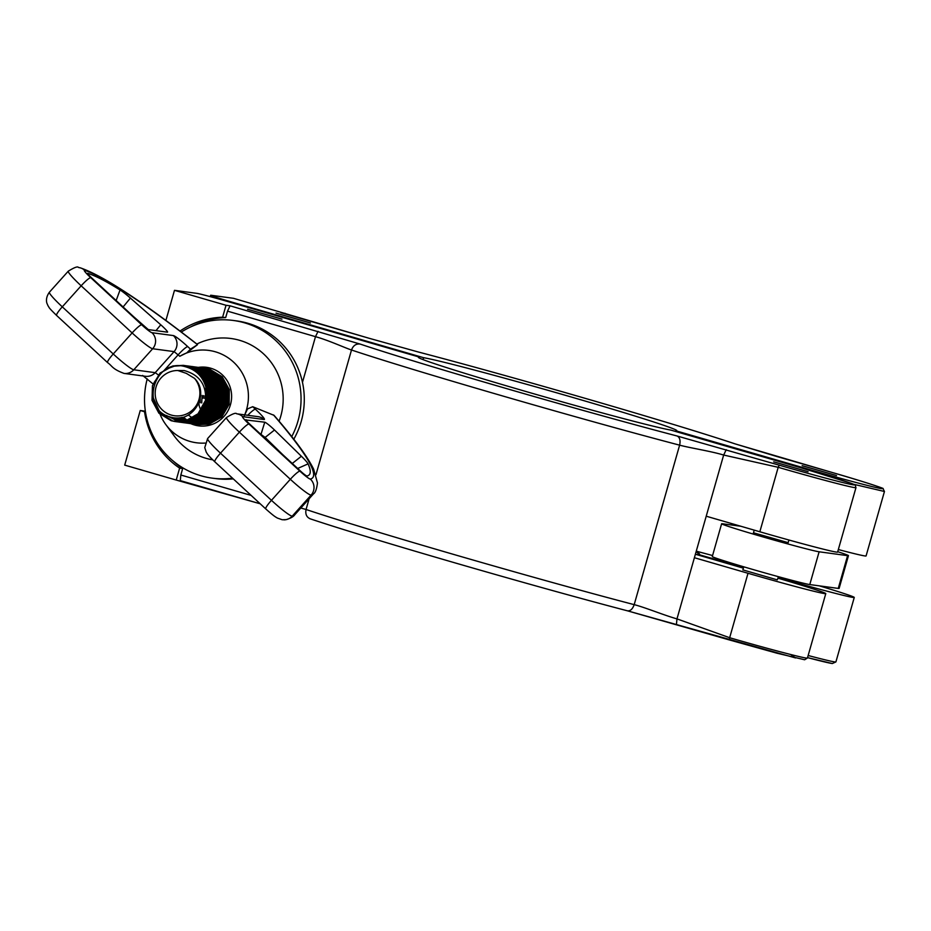 <?xml version="1.0" encoding="UTF-8"?>
<svg xmlns="http://www.w3.org/2000/svg" width="931" height="931" viewBox="0 0 931 931"><rect width="100%" height="100%" fill="white"/><g stroke="black" fill="none" stroke-linecap="round" stroke-linejoin="round"><path stroke-width="1.4" d="M175.959 421.662L187.073 421.149L199.63 413.992L206.996 401.366L207.159 386.644L200.06 373.785L187.55 366.22L183.512 365.371L172.957 365.964L160.167 373.098L152.556 385.69L152.137 400.377L158.992 413.201L171.257 420.742L175.214 421.58L185.595 420.952L198.152 413.795L205.518 401.168L205.821 386.993A28.407 27.942 97.6 0 1 205.67 400.086L198.035 413.771L185.49 420.94L175.109 421.557L171.141 420.719L158.887 413.189L152.032 400.353L152.44 385.678L160.051 373.075L172.852 365.953L183.407 365.348L187.445 366.197L199.944 373.773L207.054 386.633L206.88 401.342L199.513 413.969L186.968 421.138L176.587 421.755L172.735 420.94M175.843 421.65L172.619 420.917L160.365 413.387L152.905 397.037M184.198 365.464L188.923 366.395L201.422 373.971L208.532 386.83L208.358 401.54L200.991 414.179L188.446 421.336L176.704 421.731M177.321 421.848L174.213 421.138M176.692 421.778L174.097 421.115M177.437 421.859L188.551 421.347L201.108 414.19L208.474 401.564L208.637 386.842L201.538 373.983L189.028 366.418L184.257 365.476M185.676 365.662L190.401 366.593L202.9 374.169L210.01 387.028L209.836 401.738L202.469 414.376L189.924 421.534L178.182 421.929M178.799 422.046L177.449 421.778M178.065 421.918L177.39 421.778M177.332 421.766L175.575 421.312M175.691 421.336L177.39 421.766M178.915 422.057L190.029 421.545L202.586 414.388L209.952 401.761L210.115 387.04L203.016 374.181L190.506 366.616L185.734 365.674M187.154 365.86L191.879 366.791L204.378 374.367L211.488 387.226L211.314 401.936L203.947 414.574L191.402 421.731L179.66 422.127M180.277 422.243L179.543 422.162M179.543 422.115L166.381 415.459M178.81 421.964L177.053 421.51M178.927 421.976L179.602 422.115M180.393 422.255L191.507 421.743L204.064 414.586L211.43 401.959L211.593 387.238L204.494 374.378L191.984 366.814L187.212 365.871M187.946 365.999L193.357 366.989L205.856 374.565L212.966 387.424L212.792 402.145L205.425 414.772L192.88 421.929L181.138 422.325M181.754 422.441L180.405 422.174M181.021 422.313L179.671 422.011M180.288 422.162L179.613 422.011M179.567 421.987L168.825 416.494M178.95 421.813L179.625 421.999M181.871 422.453L192.985 421.941L205.542 414.784L212.908 402.157L213.071 387.436L205.972 374.576L193.462 367.012L188.69 366.069M190.11 366.255L194.835 367.198L207.334 374.762L214.444 387.622L214.27 402.343L206.903 414.97L194.358 422.127L182.616 422.523M183.232 422.639L181.882 422.371M182.499 422.511L181.149 422.209M181.766 422.36L180.428 422.011M181.045 422.185L180.37 422.011M179.706 421.801L180.37 421.999M183.349 422.662L194.463 422.15L207.019 414.982L214.386 402.355L214.549 387.633L207.45 374.774L194.94 367.21L190.168 366.267M190.902 366.395L196.313 367.396L208.812 374.96L215.922 387.82L215.748 402.541L208.381 415.168L195.836 422.325L184.094 422.721M184.71 422.837L183.36 422.581M184.082 422.767L182.627 422.406M183.244 422.558L181.906 422.209M182.523 422.395L181.184 421.999M181.789 422.197L180.463 421.766M184.827 422.86L195.941 422.348L208.497 415.179L215.864 402.553L216.027 387.831L208.928 374.972L196.418 367.408L191.646 366.465M192.275 366.546L197.791 367.594L210.29 375.158L217.4 388.018L217.226 402.739L209.859 415.366L197.314 422.523L185.572 422.918M186.188 423.035L184.838 422.779M185.455 422.907L184.105 422.604M184.722 422.755L183.384 422.406M184.001 422.593L182.662 422.197M183.267 422.395L181.941 421.964M186.305 423.058L197.419 422.546L209.975 415.377L217.342 402.751L217.505 388.029L210.406 375.17L197.896 367.605L193.124 366.663M193.857 366.791L199.269 367.792L211.768 375.356L218.878 388.215L218.704 402.937L211.337 415.563L198.792 422.721L187.05 423.128M187.666 423.233L186.316 422.977M186.933 423.105L184.862 422.604M186.2 422.953L184.14 422.395M184.745 422.593L183.419 422.162M187.783 423.256L198.897 422.744L211.453 415.575L218.82 402.948L218.983 388.239L211.884 375.368L199.374 367.803L194.602 366.861M195.335 366.989L200.747 367.989L213.246 375.554L220.356 388.413L220.181 403.135L212.815 415.761L200.27 422.918L188.528 423.326M189.144 423.43L187.794 423.174M188.411 423.302L187.061 423M187.678 423.151L187.003 423M186.956 422.988L185.618 422.593M186.223 422.79L185.56 422.593M186.34 422.814L187.015 422.988M189.261 423.454L200.374 422.942L212.931 415.773L220.298 403.146L220.461 388.436L213.362 375.565L200.852 368.001L196.08 367.058M196.069 367.14L202.225 368.187L214.724 375.752L221.834 388.611L221.659 403.332L214.293 415.959L201.748 423.128L189.889 423.547M190.622 423.64L189.272 423.372M189.889 423.5L188.539 423.198M189.156 423.349L187.818 423.011M188.434 423.186L187.759 423.011M187.701 422.988L186.375 422.558M187.096 422.79L187.759 422.988M190.739 423.652L201.852 423.14L214.409 415.971L221.776 403.344L221.939 388.634L214.84 375.763L202.33 368.199L197.558 367.256M198 367.442A29.548 29.059 -82.4 0 1 198.291 367.396A29.548 29.059 -82.4 0 0 198.303 367.396L203.703 368.385L216.201 375.949L223.312 388.809L223.137 403.53L215.771 416.157L203.226 423.326L191.483 423.721M192.1 423.838L190.75 423.57M191.472 423.756L190.017 423.396M190.576 423.535A29.548 29.059 -82.4 0 0 190.599 423.547L189.296 423.209M189.912 423.384L188.574 422.988M192.217 423.849L203.33 423.337L215.887 416.169L223.254 403.542L223.417 388.832L216.318 375.961L203.808 368.397L199.036 367.466M199.665 367.536L205.181 368.583L217.679 376.147L224.79 389.007L224.615 403.728L217.249 416.355L204.704 423.524L192.961 423.919M193.578 424.036L192.228 423.768M192.845 423.896L191.495 423.593M192.112 423.756L190.774 423.407M191.39 423.582L190.715 423.407M190.052 423.186L190.715 423.384M193.695 424.047L204.808 423.535L217.365 416.366L224.732 403.74L224.895 389.03L217.796 376.159L205.286 368.595L200.514 367.664M201.247 367.792L206.659 368.781L219.157 376.345L226.268 389.216L226.093 403.926L218.727 416.553L206.182 423.721L194.439 424.117M195.056 424.233L193.706 423.966M194.428 424.152L192.251 423.605M193.59 423.954L191.53 423.384M195.173 424.245L206.286 423.733L218.843 416.564L226.21 403.938L226.373 389.228L219.274 376.368L206.763 368.792L201.992 367.861M202.725 367.989L208.137 368.979L220.635 376.543L227.746 389.414L227.571 404.124L220.205 416.751L207.66 423.919L195.917 424.315M196.534 424.431L195.184 424.164M195.801 424.303L195.126 424.164M195.068 424.152L194.393 423.989M194.346 423.977L193.008 423.582M193.729 423.803L194.404 423.977M194.451 423.989L195.126 424.152M196.65 424.443L207.764 423.931L220.321 416.762L227.688 404.135L227.851 389.426L220.752 376.566L208.241 368.99L203.47 368.059M204.203 368.187L209.615 369.176L222.113 376.741L229.224 389.612L229.049 404.322L221.683 416.948L209.138 424.117L197.279 424.536M198.012 424.629L197.337 424.513M197.279 424.501L195.929 424.187M196.546 424.35L195.207 424.001M195.824 424.175L194.486 423.791M196.662 424.361L197.337 424.501M198.128 424.641L209.242 424.129L221.799 416.972L229.166 404.333L229.329 389.624L222.23 376.764L209.719 369.188L204.948 368.257M168.639 368.257L174.33 366.151L184.14 365.464M187.887 365.999L187.201 365.953M187.143 365.953L186.456 365.918M190.11 366.267L188.679 366.151M188.621 366.151L187.934 366.116M187.876 366.116L187.178 366.116M190.843 366.395L190.157 366.349M190.099 366.349L189.412 366.314M189.354 366.314L188.656 366.314M188.597 366.314L187.899 366.314M170.839 417.123L179.648 421.79M181.068 421.987L172.549 417.507M180.346 421.755L172.433 417.484M192.321 366.593L191.635 366.546M191.577 366.546L190.89 366.511M190.832 366.511L190.133 366.511M190.075 366.511L189.377 366.511M189.33 366.523L188.621 366.546M182.546 422.185L181.882 421.964M181.824 421.952L181.161 421.72M174.074 417.74L181.161 421.685L173.969 417.728M193.799 366.791L193.113 366.744M193.054 366.744L192.368 366.721M192.31 366.709L191.611 366.709M191.553 366.709L190.855 366.721M190.808 366.721L190.099 366.744M190.052 366.744L189.342 366.802M181.219 421.708L181.882 421.941M184.024 422.383L182.697 421.906M183.302 422.15L182.639 421.918M182.592 421.894L175.459 417.868M181.871 421.615L175.354 417.856M195.277 366.989L194.591 366.942M194.532 366.942L193.846 366.919M193.788 366.907L193.089 366.907M193.031 366.907L190.82 367M190.762 367L190.064 367.07M190.005 367.07L187.736 367.419M181.987 421.627L182.639 421.883M185.502 422.581L184.838 422.36M184.78 422.348L183.465 421.824M184.07 422.092L183.407 421.836M183.349 421.813L176.739 417.903M182.639 421.51L176.646 417.903M196.01 367.14L195.324 367.117M195.266 367.105L194.567 367.105M194.509 367.105L193.811 367.117M193.764 367.117L193.054 367.14M193.008 367.151L192.298 367.198M192.24 367.198L191.542 367.268M191.483 367.268L190.774 367.361M190.715 367.373L188.644 367.733M182.744 421.534L183.407 421.801M184.175 422.104L184.838 422.348M184.897 422.36L185.56 422.581M186.98 422.779L185.653 422.302M186.258 422.546L185.595 422.313M185.548 422.29L184.222 421.731M184.827 422.011L184.163 421.731M184.117 421.708L177.937 417.891M183.407 421.394L177.856 417.891M198.233 367.384L197.547 367.338M197.488 367.338L196.802 367.314M196.744 367.314L196.045 367.303M195.987 367.303L195.289 367.314M195.242 367.314L194.532 367.338M194.486 367.349L193.776 367.396M193.718 367.396L193.02 367.466M192.961 367.477L192.251 367.559M192.193 367.57L191.483 367.675M191.425 367.687L189.517 368.071M183.512 421.406L184.175 421.708M184.943 422.022L185.595 422.29M199.711 367.582L199.025 367.536M198.966 367.536L198.28 367.512M198.222 367.512L197.523 367.501A29.548 29.059 -82.4 0 0 196.546 367.722M197.465 367.501L196.767 367.512M196.72 367.512L196.01 367.536M195.964 367.547L195.254 367.594M195.196 367.594L194.498 367.664M194.439 367.675L193.729 367.757M193.671 367.768L192.961 367.873M192.903 367.885L192.193 368.013M192.135 368.024L190.343 368.432M179.089 417.81L184.233 421.231M184.291 421.254L184.943 421.58M184.99 421.603L186.363 422.209M186.421 422.22L187.073 422.488M187.131 422.499L187.794 422.744M187.853 422.755L188.516 422.977M201.189 367.78L200.502 367.733M200.444 367.733L199.758 367.71M199.7 367.71L199.001 367.698M198.943 367.698L198.245 367.71M198.198 367.71L197.488 367.733M197.442 367.745L196.732 367.792M196.674 367.792L195.976 367.861M195.347 368.013A29.548 29.059 -82.4 0 1 195.917 367.873L195.207 367.954M195.149 367.966L194.439 368.071M194.381 368.082L193.671 368.21M193.613 368.222L192.892 368.373M192.833 368.385L191.158 368.816M180.183 417.682L185.013 421.056M185.071 421.091L185.711 421.429M185.769 421.452L186.421 421.778M186.468 421.801L187.131 422.104M187.178 422.127L187.841 422.406M187.899 422.43L188.551 422.686M188.609 422.697L189.272 422.942M189.47 423A29.548 29.059 -82.4 0 1 189.365 422.953L189.994 423.174M202.667 367.978L201.98 367.931M201.922 367.931L201.236 367.908M201.177 367.908L200.479 367.896M200.421 367.896L198.21 367.989M198.152 367.989L197.453 368.059M197.395 368.071L196.685 368.152M196.627 368.164L195.917 368.269M195.859 368.28L195.149 368.408M195.091 368.42L194.37 368.571M194.311 368.583L193.601 368.757M193.543 368.769L191.961 369.223M181.254 417.519L185.793 420.859M185.839 420.893L186.491 421.254M186.549 421.289L187.189 421.627M187.247 421.65L187.899 421.976M187.957 421.999L188.609 422.302M188.656 422.325L189.319 422.604M189.377 422.627L190.029 422.883M190.087 422.895L190.75 423.14M190.808 423.151L191.472 423.372M204.203 368.141L203.458 368.129M203.4 368.129L202.714 368.106M202.655 368.106L201.957 368.094M201.899 368.094L201.201 368.106M201.154 368.106L200.444 368.141M200.398 368.141L199.688 368.187M199.63 368.187L198.931 368.257M198.873 368.269L198.163 368.35M198.105 368.362L197.395 368.467M197.337 368.478L196.627 368.606M196.569 368.618L195.847 368.769M195.789 368.781L195.079 368.955M195.021 368.967L194.3 369.165M194.242 369.188L192.74 369.654M182.278 417.297L186.572 420.637M186.631 420.672L187.271 421.056M187.317 421.091L187.969 421.452M188.027 421.487L188.667 421.824M188.725 421.848L189.377 422.174M189.435 422.197L190.087 422.499M190.133 422.523L190.797 422.802M190.855 422.825L191.507 423.081M191.565 423.093L192.228 423.337M192.286 423.349L192.95 423.57M206.368 368.443L207.054 368.525M183.919 417.647L187.364 420.381M187.41 420.416L188.05 420.835M188.109 420.87L188.749 421.254M188.795 421.289L189.447 421.65M189.505 421.685L190.145 422.022M190.203 422.046L190.855 422.371M190.913 422.395L191.565 422.697M191.611 422.721L192.275 423M192.333 423.023L192.985 423.279M193.043 423.291L193.706 423.535M193.764 423.547L194.428 423.768M198.838 403.146L199.094 405.02M200.223 398.456L200.258 402.762M202.108 395.396L201.736 402.96M203.586 395.594L203.226 398.27M205.064 395.791L204.704 398.48M206.542 395.989L206.182 398.677M208.02 396.187L207.66 398.875M219.844 397.781L219.483 400.458M221.974 411.479L221.753 410.722M221.718 410.583L221.275 408.686M221.241 408.523L220.88 406.032M220.856 405.788L220.833 400.819M221.241 397.781L222.579 392.998M222.66 392.766L223.673 390.461M223.743 390.298L224.674 388.576M224.743 388.46L225.302 387.552M221.322 397.979L220.961 400.656M194.509 378.358A22.728 22.356 97.6 0 1 171.316 415.075A22.728 22.356 97.6 0 1 177.786 370.503L186.328 373.366L194.509 378.358C210.767 394.453 192.158 424.129 171.106 417.193C138.475 409.896 154.406 356.538 185.921 366.895C196.138 369.91 202.772 376.613 205.821 386.993M205.67 400.086C206.298 384.445 199.118 374.599 184.152 370.55L177.786 370.503M223.743 401.831L223.789 401.214M224.196 398.177L224.86 395.396M222.8 398.177L222.439 400.854M836.55 475.566L802.161 465.686L836.55 475.566M838.342 549.546A68.172 1.781 15.9 0 0 864.946 555.947A68.172 1.781 15.9 0 0 866.086 555.935L884.45 491.487L853.564 484.26M310.419 322.987L276.03 313.095L310.419 322.987M802.429 582.981L804.419 583.458M778.211 577.616A68.172 1.781 15.9 0 0 853.122 597.458A68.172 1.781 15.9 0 0 854.262 597.446A68.172 1.781 15.9 0 0 819.35 585.855M423.058 359.622L423.605 357.702L232.855 302.377A28.407 0.745 -164.1 0 1 210.615 295.278A28.407 0.745 -164.1 0 1 211.093 295.278L233.472 298.304L368.92 338.221L280.941 312.7M284.839 313.84L285.014 313.258M743.555 567.573L697.459 554.201L697.296 554.783M696.272 551.164L712.576 555.539M696.027 552.013A189.191 4.958 -164.1 0 1 699.53 554.05A189.191 4.958 -164.1 0 1 697.459 554.201M423.605 357.702A133.517 3.491 -164.1 0 1 564.128 394.942A133.517 3.491 -164.1 0 1 676.79 430.646A133.517 3.491 -164.1 0 1 675.883 430.797L807.712 469.026C840.821 478.662 876.327 488.077 881.785 488.682C885.253 488.577 868.425 483.096 831.302 472.215L734.92 443.831C673.835 423.361 514.564 377.171 417.996 351.918L368.92 338.221M834.397 474.938L804.349 466.291L834.397 474.938M788.161 542.668L753.47 532.776M837.725 551.711A51.135 1.338 -164.1 0 1 848.455 555.644L839.122 588.415A51.135 1.338 -164.1 0 1 838.261 588.415L809.784 584.563A51.135 1.338 -164.1 0 1 752.306 569.318A51.135 1.338 -164.1 0 1 712.285 556.54L721.618 523.769A51.135 1.338 -164.1 0 1 722.479 523.769L740.843 526.248M848.455 555.644A51.135 1.338 -164.1 0 1 847.594 555.644L819.117 551.792A51.135 1.338 -164.1 0 1 761.651 536.535A51.135 1.338 -164.1 0 1 721.618 523.769M778.467 576.696L777.269 579.862L743.171 569.981M778.037 578.209A68.172 1.781 -164.1 0 1 825.785 593.594A68.172 1.781 -164.1 0 1 824.645 593.606A68.172 1.781 -164.1 0 1 748.012 573.275L729.66 637.723C763.909 647.685 800.648 657.426 806.281 658.054L807.421 658.054L825.785 593.594M281.942 319.135L247.553 309.243L281.942 319.135M808.073 471.714L773.684 461.834L808.073 471.714M759.836 531.764L778.2 467.304L723.655 455.038C710.376 451.058 690.011 447.962 679.618 445.158C579.629 418.997 414.737 371.178 351.499 349.998C345.017 347.915 329.074 340.478 315.493 336.661L227.513 311.152L230.085 305.822L360.227 344.098C421.312 364.568 580.572 410.746 677.151 436.011L779.224 465.174L778.2 467.304A68.172 1.781 -164.1 0 0 854.833 487.635A68.172 1.781 -164.1 0 0 855.973 487.635L837.609 552.083A68.172 1.781 -164.1 0 1 836.469 552.095A68.172 1.781 -164.1 0 1 759.836 531.764L706.222 516.205L694.398 557.716L748.012 573.275M419.287 358.016L419.532 357.143L228.782 301.83A28.407 0.745 15.9 0 0 196.86 293.358L174.481 290.332L226.024 305.275L222.625 317.203A82.382 81.02 -82.3 0 0 179.986 331.064M174.481 290.332L165.893 320.497M176.227 480.059L124.696 465.116L140.255 410.501L144.549 411.735A82.382 81.02 -82.3 0 0 179.625 468.13L176.227 480.059L260.203 503.787L180.277 480.605M227.513 311.152L225.674 317.611L222.625 317.203M226.024 305.275L230.085 305.822M179.625 468.13L182.674 468.549L180.835 475.019L251.137 495.397M180.3 480.617L180.835 475.019M144.549 411.735L145.445 411.863M140.255 410.501L145.352 411.188M743.392 568.154L695.387 554.236M419.532 357.143A133.517 3.491 15.9 0 0 418.356 357.271A133.517 3.491 15.9 0 0 529.925 392.661A133.517 3.491 15.9 0 0 670.995 430.134L802.825 468.363L671.018 430.145M790.663 654.505L795.574 657.949L627.354 610.794C530.786 585.541 371.516 539.352 310.43 518.893C306.625 517.345 305.159 514.215 306.066 509.49C369.304 530.67 534.196 578.488 634.186 604.65C644.636 607.268 663.652 615.112 676.977 618.894L729.66 637.723L729.438 639.958L776.908 653.19L804.64 659.765L807.421 658.054M309.802 518.683L310.43 518.893M300.806 508.023L306.066 509.49L309.115 498.76M225.674 317.611A82.382 81.02 -82.3 0 0 190.122 327.188M173.166 461.008A82.382 81.02 -82.3 0 0 182.674 468.549M805.92 471.086L775.872 462.439L805.92 471.086M181.301 332.064A79.542 78.251 97.6 0 1 233.378 320.473L236.614 320.904A79.542 78.251 97.6 0 1 247.809 323.266A79.542 78.251 97.6 0 1 293.789 439.234M233.274 478.883A79.542 78.251 97.6 0 1 215.445 478.569L212.21 478.138A79.542 78.251 97.6 0 1 201.003 475.776A79.542 78.251 97.6 0 1 147.238 378.87M233.378 320.473A79.542 78.251 97.6 0 1 244.574 322.836A79.542 78.251 97.6 0 1 291.74 436.627M232.494 478.162A79.542 78.251 97.6 0 1 212.21 478.138M190.622 423.558A29.548 29.059 -82.4 0 0 222.206 374.716A29.548 29.059 -82.4 0 0 198.443 367.373A29.548 29.059 -82.4 0 0 198.338 367.384M195.301 368.024A29.548 29.059 -82.4 0 0 194.695 368.199M194.649 368.21A29.548 29.059 -82.4 0 0 194.032 368.397M193.985 368.408A29.548 29.059 -82.4 0 0 193.357 368.618M193.299 368.641A29.548 29.059 -82.4 0 0 191.867 369.176M181.859 417.391A29.548 29.059 -82.4 0 0 185.874 420.835M198.675 403.519A23.857 23.473 -82.4 0 0 200.584 409.512M201.724 411.665A23.857 23.473 -82.4 0 0 202.271 412.526M202.434 412.77A23.857 23.473 -82.4 0 0 202.853 413.364M203.912 414.726A23.857 23.473 -82.4 0 0 204.576 415.47M205.123 443.075A46.585 45.828 97.6 0 1 171.641 431.088A46.585 45.828 97.6 0 1 165.858 424.629A46.585 45.828 97.6 0 1 160.179 414.47M196.848 344.028A61.353 60.364 97.6 0 1 263.543 353.861A61.353 60.364 97.6 0 1 279.091 421.231M212.734 459.833A61.353 60.364 97.6 0 1 182.034 444.739A61.353 60.364 97.6 0 1 174.434 436.243A61.353 60.364 97.6 0 1 170.245 429.738M186.875 352.779L197.453 344.714L190.471 349.148L186.875 352.779L179.799 356.27A46.585 45.828 97.6 0 1 233.53 362.089A46.585 45.828 97.6 0 1 244.667 414.865M244.225 415.866L247.541 408.907L252.697 406.707L274.051 415.354C294.103 438.373 307.288 456.306 313.631 469.154L317.471 482.956C316.68 489.066 315.376 492.685 313.561 493.802A334.299 34.133 -138.1 0 1 311.117 495.083A22.728 2.316 -138.1 0 1 310.873 495.083A22.728 2.316 -138.1 0 1 290.332 479.279L239.372 432.147A22.728 2.316 -138.1 0 1 226.489 417.519L207.625 438.548A22.728 2.316 41.9 0 0 220.496 453.176L239.372 432.147A11.358 1.676 132.8 0 1 248.938 424.001L299.898 471.144A11.358 1.164 41.9 0 0 310.163 479.046A11.358 1.164 41.9 0 0 310.291 479.046A322.929 32.981 41.9 0 0 273.493 414.935M197.453 344.714L197.512 344.656A322.929 32.981 41.9 0 0 84.663 270.339A11.358 1.164 41.9 0 0 84.5 270.304A11.358 1.164 41.9 0 0 90.726 277.659A11.358 1.676 132.8 0 0 81.16 285.805A22.728 2.316 -138.1 0 1 68.277 271.165C74.329 267.43 77.715 266.185 78.46 267.453L80.543 267.919A11.358 11.021 -72.5 0 0 79.659 267.686M148.657 329.644A6.82 0.698 -138.1 0 1 142.49 324.907L91.529 277.764A6.82 0.698 -138.1 0 1 87.654 273.411A6.82 0.698 -138.1 0 1 87.898 273.377A318.39 32.515 -138.1 0 1 120.052 289.96A17.049 1.746 -138.1 0 1 130.41 298.083L160.772 324.791A9.089 0.931 -138.1 0 1 167.533 332.158A9.089 0.931 -138.1 0 1 167.405 332.169L148.657 329.644M160.12 414.33A46.585 45.828 97.6 0 1 159.329 412.224M159.259 412.026A46.585 45.828 97.6 0 1 158.363 409.058M84.663 270.339A11.358 11.021 -72.5 0 0 80.543 267.919C103.376 275.913 142.373 301.458 197.535 344.575L197.512 344.656M188.295 422.371A29.548 29.059 -82.4 0 0 189.33 422.93M189.854 423.198A29.548 29.059 -82.4 0 0 190.25 423.384A29.548 29.059 -82.4 0 0 190.529 423.524M188.376 414.97A23.857 23.473 -82.4 0 0 192.717 417.914M192.787 417.949A23.857 23.473 -82.4 0 0 193.706 418.403M193.776 418.438A23.857 23.473 -82.4 0 0 194.73 418.857M194.812 418.88A23.857 23.473 -82.4 0 0 195.813 419.264M195.894 419.299A23.857 23.473 -82.4 0 0 196.953 419.637M197.046 419.66A23.857 23.473 -82.4 0 0 198.175 419.962M198.28 419.986A23.857 23.473 -82.4 0 0 199.502 420.23M199.606 420.253A23.857 23.473 -82.4 0 0 200.421 420.37M246.005 419.695A6.82 0.698 41.9 0 0 245.865 419.753A6.82 0.698 41.9 0 0 249.741 424.105L300.701 471.249A6.82 0.698 41.9 0 0 306.939 475.985A318.39 32.515 41.9 0 0 307.963 475.683A318.39 32.515 41.9 0 0 308.08 463.882A17.049 1.746 41.9 0 0 301.388 456.248L274.517 430.006A9.089 0.931 41.9 0 0 264.753 422.209L245.924 419.974M282.71 454.607L265.126 437.43L260.564 434.114M133.377 316.47L148.052 329.376M308.277 322.359L278.218 313.712L308.277 322.359M831.988 663.477A65.903 1.722 -164.1 0 1 807.549 657.623L832.314 663.535L835.91 661.906L854.262 597.446M808.155 655.505A68.172 1.781 15.9 0 0 834.758 661.906A68.172 1.781 15.9 0 0 835.91 661.906M232.692 302.959L232.855 302.377M368.944 338.221L417.833 351.871C514.599 377.183 673.881 423.372 735.246 443.924L734.92 443.831M777.129 456.597L831.302 472.215M807.224 469.643L807.712 469.026M809.784 584.563L819.117 551.792M838.261 588.415L847.594 555.644M779.224 465.174A65.903 1.722 15.9 0 0 853.308 484.83A65.903 1.722 15.9 0 0 802.825 468.363L850.794 483.177C858.324 486.75 854.321 483.643 855.973 487.635M726.227 449.708L723.655 455.038L706.222 516.205M318.065 331.343L315.493 336.661L302.47 382.35M360.227 344.098C356.131 343.527 353.221 345.494 351.499 349.998L315.946 474.763M677.151 436.011C679.816 437.395 680.642 440.444 679.618 445.158L634.186 604.65C632.58 609.165 630.299 611.213 627.354 610.794L729.427 639.958M694.398 557.716L676.977 618.894L676.43 624.492M299.898 471.144A11.358 1.676 132.8 0 0 290.332 479.279L271.456 500.319A22.728 2.316 41.9 0 0 291.997 516.123A22.728 2.316 41.9 0 0 292.253 516.123L311.117 495.083A11.358 11.265 78.6 0 0 310.291 479.046M214.805 461.799A11.358 1.676 132.8 0 1 220.496 453.176L271.456 500.319A11.358 1.676 132.8 0 0 265.766 508.931L214.805 461.799C206.845 454.119 207.601 454.165 206.205 452.07L204.762 447.613L207.625 438.548M56.593 315.446C47.749 306.834 49.564 307.917 48.016 305.775L47.062 303.576C47.085 303.692 44.676 298.758 49.413 292.206A22.728 2.316 41.9 0 0 62.284 306.834A11.358 1.676 132.8 0 0 56.593 315.446L107.554 362.59C112.22 365.802 111.918 368.932 124.032 373.412L145.445 376.287A11.358 11.184 97.6 0 0 155.209 372.656L158.317 374.914M90.726 277.659L141.687 324.791A11.358 1.164 41.9 0 0 151.951 332.704L173.375 335.579A15.908 1.629 -138.1 0 1 187.759 346.635L190.471 349.148M179.799 356.27L174.085 351.615L152.661 348.741A22.728 2.316 -138.1 0 1 132.121 332.937L81.16 285.805L62.284 306.834L113.245 353.978L132.121 332.937A11.358 1.676 132.8 0 1 141.687 324.791M163.391 371.283L165.299 369.153M165.462 368.979L178.193 354.781A11.358 1.676 132.8 0 1 187.759 346.635M107.554 362.59A11.358 1.676 132.8 0 1 113.245 353.978A22.728 2.316 41.9 0 0 133.785 369.782L155.209 372.656L174.085 351.615A11.358 11.184 97.6 0 0 173.375 335.579M124.032 373.412A11.358 11.184 97.6 0 0 133.785 369.782L152.661 348.741A11.358 11.184 97.6 0 0 151.951 332.704M265.766 508.931C274.622 516.821 275.495 516.856 277.38 518.067L282.244 519.754L286.131 519.626A11.358 11.265 78.6 0 0 292.253 516.123A334.299 34.133 41.9 0 0 294.696 514.843L313.561 493.802M252.697 406.707L255.408 409.209A15.908 1.629 -138.1 0 1 264.125 419.52L242.712 416.646A11.358 1.164 41.9 0 0 248.938 424.001M155.698 380.22A11.358 1.676 132.8 0 0 153.627 384.433L153.836 384.619M294.696 514.843C293.498 516.67 290.647 518.264 286.131 519.626A11.358 11.265 78.6 0 1 283.85 519.847M255.408 409.209A11.358 1.676 132.8 0 0 247.774 415.284M264.125 419.52A11.358 11.184 -82.4 0 0 258.096 416.669L236.672 413.795C235.927 412.526 232.529 413.771 226.489 417.519M242.712 416.646A11.358 11.184 -82.4 0 0 236.672 413.795M261.052 434.183L264.753 422.209M265.126 437.43L274.517 430.006M292.276 463.452L301.388 456.248M297.687 468.456L308.08 463.882M116.154 300.538L120.052 289.96M123.101 306.962L130.41 298.083M155.977 330.633L160.772 324.791M210.231 296.64L210.615 295.278M735.246 443.924L777.106 456.597M831.313 472.226C863.77 481.525 885.544 488.95 882.984 488.554L884.45 491.487M310.104 518.788C371.469 539.34 530.751 585.529 627.517 610.841M788.126 542.773L788.918 540.003M742.868 569.981L743.776 566.816M753.435 532.893L754.226 530.135M165.858 424.629L174.434 436.243M49.413 292.206L68.277 271.165M142.629 375.449L153.627 384.433"/></g></svg>
